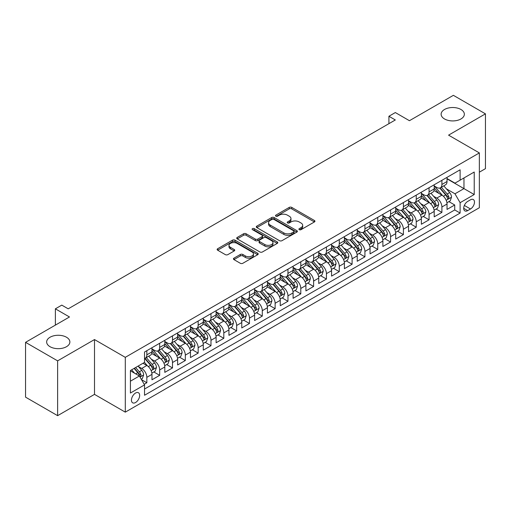 <?xml version="1.0" encoding="UTF-8"?>
<svg xmlns="http://www.w3.org/2000/svg" width="511" height="511" viewBox="0 0 511 511"><rect width="100%" height="100%" fill="white"/><g stroke="black" fill="none" stroke-linecap="round" stroke-linejoin="round"><path stroke-width="0.77" d="M299.28 229.675A1.246 0.722 0 0 0 301.043 229.675L314.425 221.946A1.782 1.028 0 0 0 314.942 221.218A1.782 1.028 0 0 0 314.425 220.496L291.755 207.409A1.782 1.028 0 0 0 289.239 207.409L275.857 215.131A1.246 0.722 0 0 0 275.493 215.642A1.246 0.722 0 0 0 275.857 216.153A1.246 0.722 0 0 0 277.62 216.153L279.357 215.15A5.698 3.29 0 0 1 287.412 215.15L289.303 216.242A5.698 3.29 0 0 1 290.97 218.567A5.698 3.29 0 0 1 289.303 220.893L287.572 221.895A1.246 0.722 0 0 0 287.208 222.4A1.246 0.722 0 0 0 287.572 222.911A1.246 0.722 0 0 0 289.335 222.911L291.066 221.915A5.698 3.29 0 0 1 299.127 221.915L301.011 223A5.698 3.29 0 0 1 302.684 225.332A5.698 3.29 0 0 1 301.011 227.657L299.28 228.653A1.246 0.722 0 0 0 298.916 229.164A1.246 0.722 0 0 0 299.28 229.675L299.28 228.653M66.475 337.228A11.612 6.7 0 0 0 53.821 335.778A11.612 6.7 0 0 0 46.654 341.968A11.612 6.7 0 0 0 50.052 346.707A11.612 6.7 0 0 0 62.706 348.163A11.612 6.7 0 0 0 69.873 341.968A11.612 6.7 0 0 0 66.475 337.228M460.948 109.482A11.612 6.7 0 0 0 448.294 108.025A11.612 6.7 0 0 0 441.127 114.221A11.612 6.7 0 0 0 444.525 118.961A11.612 6.7 0 0 0 457.179 120.417A11.612 6.7 0 0 0 464.346 114.221A11.612 6.7 0 0 0 460.948 109.482M135.556 402.521A5.806 3.353 120 0 0 139.35 397.405A5.806 3.353 120 0 0 138.455 392.748A5.806 3.353 120 0 0 135.556 393.036A5.806 3.353 120 0 0 131.761 398.152A5.806 3.353 120 0 0 132.649 402.809A5.806 3.353 120 0 0 135.556 402.521M233.961 258.151A1.782 1.028 0 0 0 233.438 258.879A1.782 1.028 0 0 0 233.961 259.607L240.317 263.28A1.782 1.028 0 0 0 242.84 263.28L257.697 254.702A1.782 1.028 0 0 0 258.215 253.973A1.782 1.028 0 0 0 257.697 253.245L235.028 240.157A1.782 1.028 0 0 0 232.511 240.157L217.654 248.736A1.782 1.028 0 0 0 217.13 249.464A1.782 1.028 0 0 0 217.654 250.192L225.332 254.625A1.782 1.028 0 0 0 227.855 254.625L234.21 250.958A1.782 1.028 0 0 0 234.734 250.23A1.782 1.028 0 0 0 234.21 249.502L230.404 247.305A4.765 2.753 0 0 1 229.005 245.357A4.765 2.753 0 0 1 231.949 242.814A4.765 2.753 0 0 1 237.142 243.415L252.064 252.025A4.765 2.753 0 0 1 253.456 253.973A4.765 2.753 0 0 1 250.518 256.516A4.765 2.753 0 0 1 245.325 255.915L242.84 254.484A1.782 1.028 0 0 0 240.317 254.484L233.961 258.151L233.961 259.607L240.317 255.96L240.317 254.484M479.356 172.175L485.45 168.662L485.45 113.851L453.378 95.333L409.439 120.705L395.329 112.554L388.916 116.259L395.329 119.964L68.206 308.823L61.793 305.124L55.373 308.823L55.373 325.117M57.622 360.855L57.622 415.667L94.503 394.371L94.503 339.56L57.622 360.855L25.55 342.338L69.49 316.973L55.373 308.823M94.503 339.56L125.291 357.336L479.356 152.923L479.356 207.728L125.291 412.147L125.291 357.336M485.45 113.851L448.569 135.147L479.356 152.923M279.479 240.668A1.782 1.028 0 0 0 282.002 240.668L296.859 232.09A1.782 1.028 0 0 0 297.376 231.362A1.782 1.028 0 0 0 296.859 230.633L274.19 217.552A1.782 1.028 0 0 0 271.673 217.552L256.816 226.13A1.782 1.028 0 0 0 256.292 226.858A1.782 1.028 0 0 0 256.816 227.58L279.479 240.668M252.971 229.944A1.246 0.722 0 0 1 254.235 230.116L254.235 228.634L277.275 241.939A1.782 1.028 0 0 1 277.799 242.668A1.782 1.028 0 0 1 277.275 243.396L262.418 251.974A1.782 1.028 0 0 1 259.901 251.974L237.232 238.886L237.232 237.436A1.782 1.028 0 0 0 236.714 238.158A1.782 1.028 0 0 0 237.232 238.886M237.232 237.436L243.594 233.763A1.782 1.028 0 0 1 246.11 233.763L255.302 239.071A1.782 1.028 0 0 0 257.825 239.071L262.041 236.631A1.782 1.028 0 0 0 262.565 235.91A1.782 1.028 0 0 0 262.041 235.181L252.472 229.656A1.246 0.722 0 0 1 252.108 229.145A1.246 0.722 0 0 1 252.875 228.481A1.246 0.722 0 0 1 254.235 228.634M57.622 415.667L25.55 397.149L25.55 342.338M144.179 384.278L146.842 382.745L141.521 379.667M138.494 366.591L141.713 368.45A7.256 4.19 60 0 1 146.842 377.335L151.971 374.371L151.971 379.782L159.668 375.336L153.837 371.963M151.32 359.182L154.539 361.041A7.256 4.19 60 0 1 159.668 369.932L164.804 366.968L164.804 372.372L172.501 367.933L166.663 364.56M164.146 351.779L167.372 353.638A7.256 4.19 60 0 1 172.501 362.523L177.63 359.559L177.63 364.969L185.327 360.523L179.489 357.151M176.978 344.369L180.198 346.228A7.256 4.19 60 0 1 185.327 355.119L190.462 352.156L190.462 357.559L198.159 353.12L192.321 349.748M189.805 336.96L193.024 338.825A7.256 4.19 60 0 1 198.159 347.71L203.289 344.746L203.289 350.156L210.986 345.711L205.147 342.338M202.631 329.557L205.856 331.415A7.256 4.19 60 0 1 210.986 340.307L216.115 337.343L216.115 342.747L223.812 338.301L217.98 334.935M215.463 322.147L218.682 324.012A7.256 4.19 60 0 1 223.812 332.897L228.947 329.934L228.947 335.344L236.644 330.898L230.806 327.525M228.289 314.744L231.509 316.603A7.256 4.19 60 0 1 236.644 325.488L241.773 322.53L241.773 327.934L249.47 323.489L243.632 320.122M241.115 307.335L244.341 309.2A7.256 4.19 60 0 1 249.47 318.085L254.599 315.121L254.599 320.531L262.296 316.085L256.465 312.713M253.948 299.931L257.167 301.79A7.256 4.19 60 0 1 262.296 310.675L267.432 307.718L267.432 313.122L275.129 308.676L269.291 305.31M266.774 292.522L269.993 294.381A7.256 4.19 60 0 1 275.129 303.272L280.258 300.308L280.258 305.719L287.955 301.273L282.117 297.9M279.606 285.119L282.826 286.978A7.256 4.19 60 0 1 287.955 295.863L293.09 292.905L293.09 298.309L300.787 293.863L294.949 290.497M292.433 277.709L295.652 279.568A7.256 4.19 60 0 1 300.787 288.46L305.917 285.496L305.917 290.906L313.613 286.46L307.775 283.088M305.259 270.306L308.484 272.165A7.256 4.19 60 0 1 313.613 281.05L318.743 278.093L318.743 283.496L326.44 279.051L320.601 275.685M318.091 262.897L321.31 264.755A7.256 4.19 60 0 1 326.44 273.647L331.575 270.683L331.575 276.093L339.272 271.648L333.434 268.275M330.917 255.494L334.137 257.352A7.256 4.19 60 0 1 339.272 266.237L344.401 263.28L344.401 268.684L352.098 264.238L346.26 260.872M343.743 248.084L346.969 249.943A7.256 4.19 60 0 1 352.098 258.834L357.227 255.87L357.227 261.274L364.924 256.835L359.092 253.462M356.576 240.681L359.795 242.54A7.256 4.19 60 0 1 364.924 251.425L370.06 248.461L370.06 253.871L377.757 249.425L371.919 246.059M369.402 233.272L372.621 235.13A7.256 4.19 60 0 1 377.757 244.022L382.886 241.058L382.886 246.462L390.583 242.022L384.745 238.65M382.234 225.868L385.454 227.727A7.256 4.19 60 0 1 390.583 236.612L395.712 233.648L395.712 239.059L403.409 234.613L397.577 231.247M395.06 218.459L398.28 220.318A7.256 4.19 60 0 1 403.409 229.209L408.545 226.245L408.545 231.649L416.241 227.21L410.403 223.837M407.887 211.056L411.112 212.915A7.256 4.19 60 0 1 416.241 221.8L421.371 218.836L421.371 224.246L429.068 219.8L423.229 216.434M420.719 203.646L423.938 205.505A7.256 4.19 60 0 1 429.068 214.396L434.203 211.433L434.203 216.836L441.9 212.397L441.9 206.987A7.256 4.19 -120 0 0 436.764 198.102L433.545 196.243M436.062 209.025L441.9 212.397M151.971 374.371A7.256 4.19 -120 0 0 146.842 365.486L142.997 363.264M164.804 366.968A7.256 4.19 -120 0 0 159.668 358.077L151.735 353.497M177.63 359.559A7.256 4.19 -120 0 0 172.501 350.674L164.568 346.094M190.462 352.156A7.256 4.19 -120 0 0 185.327 343.264L177.394 338.684M203.289 344.746A7.256 4.19 -120 0 0 198.159 335.861L190.226 331.281M216.115 337.343A7.256 4.19 -120 0 0 210.986 328.452L203.052 323.872M228.947 329.934A7.256 4.19 -120 0 0 223.812 321.049L215.878 316.469M241.773 322.53A7.256 4.19 -120 0 0 236.644 313.639L228.711 309.059M254.599 315.121A7.256 4.19 -120 0 0 249.47 306.236L241.537 301.656M267.432 307.718A7.256 4.19 -120 0 0 262.296 298.826L254.363 294.247M280.258 300.308A7.256 4.19 -120 0 0 275.129 291.423L267.196 286.843M293.09 292.905A7.256 4.19 -120 0 0 287.955 284.014L280.022 279.434M305.917 285.496A7.256 4.19 -120 0 0 300.787 276.611L292.854 272.031M318.743 278.093A7.256 4.19 -120 0 0 313.613 269.201L305.68 264.621M331.575 270.683A7.256 4.19 -120 0 0 326.44 261.798L318.506 257.218M344.401 263.28A7.256 4.19 -120 0 0 339.272 254.389L331.339 249.809M357.227 255.87A7.256 4.19 -120 0 0 352.098 246.985L344.165 242.399M370.06 248.461A7.256 4.19 -120 0 0 364.924 239.576L356.991 234.996M382.886 241.058A7.256 4.19 -120 0 0 377.757 232.173L369.823 227.587M395.712 233.648A7.256 4.19 -120 0 0 390.583 224.763L382.65 220.184M408.545 226.245A7.256 4.19 -120 0 0 403.409 217.354L395.476 212.774M421.371 218.836A7.256 4.19 -120 0 0 416.241 209.951L408.308 205.371M434.203 211.433A7.256 4.19 -120 0 0 429.068 202.541L421.134 197.961M470.503 199.801L467.68 201.436A5.621 3.245 120 0 0 464.007 206.387A5.621 3.245 120 0 0 464.869 210.896A5.621 3.245 120 0 0 467.68 210.615L470.503 208.986A5.621 3.245 120 0 0 474.176 204.03A5.621 3.245 120 0 0 473.314 199.526A5.621 3.245 120 0 0 470.503 199.801M130.42 381.187L139.401 376L144.536 384.892L144.536 395.258L460.111 213.061L460.111 202.695L454.982 193.803L446.371 188.834M144.536 384.892L130.42 393.036L130.42 370.52L144.536 362.376L144.536 352.009L460.111 169.805L460.111 180.179L474.227 172.028L474.227 194.544L460.111 202.695M151.971 348.898L154.539 350.374A7.256 4.19 60 0 0 158.167 350.738L163.303 347.774A7.256 4.19 -120 0 0 164.804 344.452L164.804 340.3M164.804 341.489L167.372 342.97A7.256 4.19 60 0 0 171 343.328L176.129 340.364A7.256 4.19 -120 0 0 177.63 337.043L177.63 332.897M177.63 334.085L180.198 335.561A7.256 4.19 60 0 0 183.826 335.925L188.955 332.961A7.256 4.19 -120 0 0 190.462 329.64L190.462 325.488M190.462 326.676L193.024 328.158A7.256 4.19 60 0 0 196.652 328.516L201.788 325.552A7.256 4.19 -120 0 0 203.289 322.23L203.289 318.085M203.289 319.266L205.856 320.748A7.256 4.19 60 0 0 209.484 321.112L214.614 318.149A7.256 4.19 -120 0 0 216.115 314.827L216.115 310.675M216.115 311.863L218.682 313.345A7.256 4.19 60 0 0 222.311 313.703L227.44 310.739A7.256 4.19 -120 0 0 228.947 307.418L228.947 303.272M228.947 304.454L231.509 305.936A7.256 4.19 60 0 0 235.137 306.3L240.272 303.336A7.256 4.19 -120 0 0 241.773 300.014L241.773 295.863M241.773 297.051L244.341 298.533A7.256 4.19 60 0 0 247.969 298.89L253.098 295.926A7.256 4.19 -120 0 0 254.599 292.605L254.599 288.46M254.599 289.641L257.167 291.123A7.256 4.19 60 0 0 260.795 291.487L265.924 288.523A7.256 4.19 -120 0 0 267.432 285.202L267.432 281.05M267.432 282.238L269.993 283.72A7.256 4.19 60 0 0 273.628 284.078L278.757 281.114A7.256 4.19 -120 0 0 280.258 277.792L280.258 273.647M280.258 274.829L282.826 276.31A7.256 4.19 60 0 0 286.454 276.675L291.583 273.711A7.256 4.19 -120 0 0 293.09 270.389L293.09 266.237M293.09 267.425L295.652 268.907A7.256 4.19 60 0 0 299.28 269.265L304.415 266.301A7.256 4.19 -120 0 0 305.917 262.98L305.917 258.834M305.917 260.016L308.484 261.498A7.256 4.19 60 0 0 312.112 261.856L317.242 258.898A7.256 4.19 -120 0 0 318.743 255.577L318.743 251.425M318.743 252.613L321.31 254.095A7.256 4.19 60 0 0 324.939 254.452L330.068 251.489A7.256 4.19 -120 0 0 331.575 248.167L331.575 244.022M331.575 245.203L334.137 246.685A7.256 4.19 60 0 0 337.765 247.043L342.9 244.086A7.256 4.19 -120 0 0 344.401 240.764L344.401 236.612M344.401 237.8L346.969 239.282A7.256 4.19 60 0 0 350.597 239.64L355.726 236.676A7.256 4.19 -120 0 0 357.227 233.355L357.227 229.209M357.227 230.391L359.795 231.873A7.256 4.19 60 0 0 363.423 232.23L368.552 229.273A7.256 4.19 -120 0 0 370.06 225.945L370.06 221.8M370.06 222.988L372.621 224.47A7.256 4.19 60 0 0 376.249 224.827L381.385 221.863A7.256 4.19 -120 0 0 382.886 218.542L382.886 214.396M382.886 215.578L385.454 217.06A7.256 4.19 60 0 0 389.082 217.418L394.211 214.46A7.256 4.19 -120 0 0 395.712 211.132L395.712 206.987M395.712 208.175L398.28 209.657A7.256 4.19 60 0 0 401.908 210.015L407.043 207.051A7.256 4.19 -120 0 0 408.545 203.729L408.545 199.584M408.545 200.766L411.112 202.247A7.256 4.19 60 0 0 414.74 202.605L419.87 199.641A7.256 4.19 -120 0 0 421.371 196.32L421.371 192.174M421.371 193.362L423.938 194.844A7.256 4.19 60 0 0 427.566 195.202L432.696 192.238A7.256 4.19 -120 0 0 434.203 188.917L434.203 184.771M144.536 389.037L454.726 209.951L454.726 204.988L447.029 209.433L447.029 204.023A7.256 4.19 -120 0 0 441.9 195.138L433.967 190.558M434.203 185.953L436.764 187.435A7.256 4.19 -120 0 0 440.393 187.793A7.256 4.19 -120 0 0 441.9 184.471L441.9 180.326M440.393 187.793L445.528 184.829A7.256 4.19 -120 0 0 447.029 181.507L447.029 177.362M146.842 350.674L146.842 354.819A7.256 4.19 60 0 1 145.341 358.141A7.256 4.19 60 0 1 144.536 358.435M145.341 358.141L150.47 355.177A7.256 4.19 -120 0 0 151.971 351.855L151.971 347.71M159.668 343.264L159.668 347.416A7.256 4.19 60 0 1 158.167 350.738M172.501 335.861L172.501 340.007A7.256 4.19 60 0 1 171 343.328M185.327 328.452L185.327 332.604A7.256 4.19 60 0 1 183.826 335.925M198.159 321.049L198.159 325.194A7.256 4.19 60 0 1 196.652 328.516M210.986 313.639L210.986 317.791A7.256 4.19 60 0 1 209.484 321.112M223.812 306.236L223.812 310.381A7.256 4.19 60 0 1 222.311 313.703M236.644 298.826L236.644 302.978A7.256 4.19 60 0 1 235.137 306.3M249.47 291.423L249.47 295.569A7.256 4.19 60 0 1 247.969 298.89M262.296 284.014L262.296 288.159A7.256 4.19 60 0 1 260.795 291.487M275.129 276.611L275.129 280.756A7.256 4.19 60 0 1 273.628 284.078M287.955 269.201L287.955 273.347A7.256 4.19 60 0 1 286.454 276.675M300.787 261.798L300.787 265.944A7.256 4.19 60 0 1 299.28 269.265M313.613 254.389L313.613 258.534A7.256 4.19 60 0 1 312.112 261.856M326.44 246.985L326.44 251.131A7.256 4.19 60 0 1 324.939 254.452M339.272 239.576L339.272 243.721A7.256 4.19 60 0 1 337.765 247.043M352.098 232.166L352.098 236.318A7.256 4.19 60 0 1 350.597 239.64M364.924 224.763L364.924 228.909A7.256 4.19 60 0 1 363.423 232.23M377.757 217.354L377.757 221.506A7.256 4.19 60 0 1 376.249 224.827M390.583 209.951L390.583 214.096A7.256 4.19 60 0 1 389.082 217.418M403.409 202.541L403.409 206.693A7.256 4.19 60 0 1 401.908 210.015M416.241 195.138L416.241 199.284A7.256 4.19 60 0 1 414.74 202.605M429.068 187.729L429.068 191.88A7.256 4.19 60 0 1 427.566 195.202M429.068 214.396L429.068 219.8M416.241 221.8L416.241 227.21M403.409 229.209L403.409 234.613M390.583 236.612L390.583 242.022M377.757 244.022L377.757 249.425M364.924 251.425L364.924 256.835M352.098 258.834L352.098 264.238M339.272 266.237L339.272 271.648M326.44 273.647L326.44 279.051M313.613 281.05L313.613 286.46M300.787 288.46L300.787 293.863M287.955 295.863L287.955 301.273M275.129 303.272L275.129 308.676M262.296 310.675L262.296 316.085M249.47 318.085L249.47 323.489M236.644 325.488L236.644 330.898M223.812 332.897L223.812 338.301M210.986 340.307L210.986 345.711M198.159 347.71L198.159 353.12M185.327 355.119L185.327 360.523M172.501 362.523L172.501 367.933M159.668 369.932L159.668 375.336M146.842 377.335L146.842 382.745M139.401 376L130.42 370.82M454.982 193.803L463.962 188.623L463.962 177.956L474.227 172.028M447.029 178.844L474.227 194.544M447.029 178.55L454.982 183.136L460.111 180.179M94.503 394.371L125.291 412.147M388.916 116.259L388.916 123.662M448.888 201.621L454.726 204.988M454.726 209.951L460.111 213.061M299.778 229.848L301.011 229.139A5.698 3.29 0 0 0 302.684 226.807L302.684 225.332M290.97 218.567L290.97 220.049A5.698 3.29 0 0 1 289.303 222.374L288.07 223.09M314.399 221.959L291.755 208.89A1.782 1.028 0 0 0 289.239 208.89L276.355 216.325M296.834 232.103L274.19 219.034A1.782 1.028 0 0 0 271.673 219.034L256.841 227.593M293.71 231.873A1.246 0.722 0 0 0 294.074 231.362A1.246 0.722 0 0 0 293.71 230.857L273.813 219.366A1.246 0.722 0 0 0 272.05 219.366L270.223 220.42A5.698 3.29 0 0 0 268.556 222.745A5.698 3.29 0 0 0 270.223 225.076L283.822 232.927A5.698 3.29 0 0 0 291.883 232.927L293.71 231.873L293.71 233.355A1.246 0.722 0 0 0 294.074 232.844L294.074 231.362M268.556 222.745L268.556 224.227A5.698 3.29 0 0 0 270.223 226.558L270.223 225.076M293.71 233.355L291.883 234.408A5.698 3.29 0 0 1 283.822 234.408L270.223 226.558M237.257 238.899L243.594 235.245L243.594 233.763M262.565 235.91L262.565 237.385A1.782 1.028 0 0 1 262.041 238.113L257.825 240.553A1.782 1.028 0 0 1 255.302 240.553L246.11 235.245A1.782 1.028 0 0 0 243.594 235.245M254.235 230.116L277.256 243.408M264.845 244.577A4.765 2.753 0 0 0 270.032 245.171A4.765 2.753 0 0 0 272.976 242.629A4.765 2.753 0 0 0 271.577 240.687L266.32 237.653A1.782 1.028 0 0 0 263.804 237.653L259.588 240.087A1.782 1.028 0 0 0 259.064 240.815A1.782 1.028 0 0 0 259.588 241.543L264.845 244.577L264.845 246.059A4.765 2.753 0 0 0 270.032 246.653A4.765 2.753 0 0 0 272.976 244.111L272.976 242.629M259.064 240.815L259.064 242.297A1.782 1.028 0 0 0 259.588 243.025L259.588 241.543M264.845 246.059L259.588 243.025M253.456 253.973L253.456 255.455A4.765 2.753 0 0 1 250.518 257.998A4.765 2.753 0 0 1 245.325 257.397L242.84 255.96A1.782 1.028 0 0 0 240.317 255.96M229.005 245.357L229.005 246.839A4.765 2.753 0 0 0 230.404 248.78L230.404 247.305M234.21 249.502L234.21 250.958L230.404 248.78M257.672 254.714L235.028 241.639A1.782 1.028 0 0 0 232.511 241.639L217.68 250.205M446.921 202.752L450.236 200.842L451.52 197.137A4.81 2.779 -120 0 0 449.648 192.621L443.784 185.838M442.609 195.604L435.659 187.556A13.88 8.01 -120 0 0 434.203 186.036M438.796 193.35L434.912 188.846A11.523 6.649 -120 0 0 434.203 188.074M439.741 188.054L445.669 194.921A4.81 2.779 60 0 1 447.381 198.23L447.732 198.798L448.383 198.709L448.92 197.342A4.81 2.779 -120 0 0 447.208 194.033L441.344 187.243M440.092 187.946L446.461 195.317A2.446 1.412 60 0 1 447.074 196.275L448.92 197.342M434.095 210.162L437.41 208.245L438.687 204.541A4.81 2.779 -120 0 0 436.816 200.031L430.958 193.241M429.783 203.014L422.833 194.966A13.88 8.01 -120 0 0 421.371 193.439M425.97 200.753L422.08 196.256A11.523 6.649 -120 0 0 421.371 195.477M426.915 195.464L432.843 202.324A4.81 2.779 60 0 1 434.554 205.639L434.906 206.208L435.557 206.118L436.094 204.751A4.81 2.779 -120 0 0 434.382 201.436L428.518 194.653M427.26 195.349L433.628 202.726A2.446 1.412 60 0 1 434.248 203.685L436.094 204.751M421.262 217.565L424.577 215.655L425.861 211.95A4.81 2.779 -120 0 0 423.989 207.434L418.126 200.651M416.95 210.417L410.001 202.369A13.88 8.01 -120 0 0 408.545 200.849M413.144 208.162L409.254 203.659A11.523 6.649 -120 0 0 408.545 202.886M414.082 202.867L420.01 209.734A4.81 2.779 60 0 1 421.728 213.042L422.073 213.611L422.725 213.521L423.268 212.154A4.81 2.779 -120 0 0 421.549 208.846L415.692 202.056M414.434 202.758L420.802 210.13A2.446 1.412 60 0 1 421.422 211.088L423.268 212.154M408.436 224.974L411.751 223.058L413.035 219.36A4.81 2.779 -120 0 0 411.163 214.844L405.3 208.054M404.124 217.827L397.175 209.778A13.88 8.01 -120 0 0 395.712 208.252M400.311 215.565L396.427 211.069A11.523 6.649 -120 0 0 395.712 210.289M401.256 210.276L407.184 217.137A4.81 2.779 60 0 1 408.896 220.452L409.247 221.02L409.899 220.931L410.435 219.564A4.81 2.779 -120 0 0 408.723 216.249L402.86 209.465M401.601 210.162L407.976 217.539A2.446 1.412 60 0 1 408.589 218.497L410.435 219.564M395.61 232.377L398.925 230.467L400.202 226.763A4.81 2.779 -120 0 0 398.331 222.247L392.474 215.463M391.298 225.23L384.342 217.181A13.88 8.01 -120 0 0 382.886 215.661M387.485 222.975L383.595 218.472A11.523 6.649 -120 0 0 382.886 217.699M388.424 217.68L394.358 224.546A4.81 2.779 60 0 1 396.07 227.855L396.421 228.423L397.066 228.334L397.609 226.967A4.81 2.779 -120 0 0 395.897 223.658L390.034 216.868M388.775 217.571L395.144 224.942A2.446 1.412 60 0 1 395.763 225.9L397.609 226.967M382.777 239.787L386.092 237.87L387.376 234.172A4.81 2.779 -120 0 0 385.505 229.656L379.641 222.866M378.466 232.639L371.516 224.591A13.88 8.01 -120 0 0 370.06 223.064M374.659 230.378L370.769 225.881A11.523 6.649 -120 0 0 370.06 225.102M375.598 225.089L381.525 231.949A4.81 2.779 60 0 1 383.244 235.264L383.589 235.833L384.24 235.743L384.783 234.377A4.81 2.779 -120 0 0 383.065 231.061L377.207 224.278M375.949 224.974L382.317 232.352A2.446 1.412 60 0 1 382.937 233.31L384.783 234.377M369.951 247.196L373.266 245.28L374.55 241.575A4.81 2.779 -120 0 0 372.672 237.059L366.815 230.276M365.64 240.042L358.69 232A13.88 8.01 -120 0 0 357.227 230.474M361.826 237.787L357.936 233.284A11.523 6.649 -120 0 0 357.227 232.511M362.772 232.492L368.699 239.359A4.81 2.779 60 0 1 370.411 242.668L370.762 243.242L371.414 243.147L371.951 241.78A4.81 2.779 -120 0 0 370.239 238.471L364.375 231.681M363.117 232.384L369.491 239.755A2.446 1.412 60 0 1 370.105 240.713L371.951 241.78M357.119 254.599L360.434 252.683L361.718 248.985A4.81 2.779 -120 0 0 359.846 244.469L353.982 237.679M352.814 247.452L345.858 239.404A13.88 8.01 -120 0 0 344.401 237.877M349 245.191L345.11 240.694A11.523 6.649 -120 0 0 344.401 239.921M349.939 239.902L355.873 246.762A4.81 2.779 60 0 1 357.585 250.077L357.936 250.645L358.581 250.556L359.124 249.189A4.81 2.779 -120 0 0 357.413 245.874L351.549 239.091M350.291 239.787L356.659 247.164A2.446 1.412 60 0 1 357.278 248.122L359.124 249.189M344.293 262.009L347.608 260.093L348.892 256.388A4.81 2.779 -120 0 0 347.02 251.872L341.156 245.088M339.981 254.861L333.031 246.813A13.88 8.01 -120 0 0 331.575 245.286M336.168 252.6L332.284 248.097A11.523 6.649 -120 0 0 331.575 247.324M337.113 247.305L343.041 254.171A4.81 2.779 60 0 1 344.753 257.48L345.104 258.055L345.755 257.959L346.292 256.592A4.81 2.779 -120 0 0 344.58 253.284L338.723 246.494M337.464 247.196L343.833 254.567A2.446 1.412 60 0 1 344.452 255.526L346.292 256.592M331.467 269.412L334.782 267.496L336.059 263.797A4.81 2.779 -120 0 0 334.188 259.281L328.33 252.498M327.155 262.264L320.205 254.216A13.88 8.01 -120 0 0 318.743 252.69M323.342 260.003L319.452 255.506A11.523 6.649 -120 0 0 318.743 254.734M324.287 254.714L330.215 261.575A4.81 2.779 60 0 1 331.926 264.89L332.278 265.458L332.929 265.369L333.466 264.002A4.81 2.779 -120 0 0 331.754 260.687L325.89 253.903M324.632 254.599L331.007 261.977A2.446 1.412 60 0 1 331.62 262.935L333.466 264.002M318.634 276.821L321.949 274.905L323.233 271.2A4.81 2.779 -120 0 0 321.362 266.685L315.498 259.901M314.329 269.674L307.373 261.626A13.88 8.01 -120 0 0 305.917 260.099M310.516 267.413L306.626 262.91A11.523 6.649 -120 0 0 305.917 262.137M311.455 262.117L317.382 268.984A4.81 2.779 60 0 1 319.1 272.293L319.452 272.868L320.097 272.772L320.64 271.405A4.81 2.779 -120 0 0 318.921 268.096L313.064 261.306M311.806 262.009L318.174 269.38A2.446 1.412 60 0 1 318.794 270.338L320.64 271.405M305.808 284.225L309.123 282.308L310.407 278.61A4.81 2.779 -120 0 0 308.535 274.094L302.672 267.31M301.496 277.077L294.547 269.029A13.88 8.01 -120 0 0 293.09 267.502M297.683 274.822L293.799 270.319A11.523 6.649 -120 0 0 293.09 269.546M298.628 269.527L304.556 276.387A4.81 2.779 60 0 1 306.268 279.702L306.619 280.271L307.271 280.181L307.807 278.814A4.81 2.779 -120 0 0 306.095 275.499L300.232 268.716M298.973 269.412L305.348 276.79A2.446 1.412 60 0 1 305.961 277.748L307.807 278.814M292.982 291.634L296.297 289.718L297.574 286.013A4.81 2.779 -120 0 0 295.703 281.497L289.846 274.714M288.67 284.486L281.721 276.438A13.88 8.01 -120 0 0 280.258 274.912M284.857 282.225L280.967 277.722A11.523 6.649 -120 0 0 280.258 276.949M285.802 276.93L291.73 283.797A4.81 2.779 60 0 1 293.442 287.105L293.793 287.68L294.438 287.584L294.981 286.217A4.81 2.779 -120 0 0 293.269 282.909L287.406 276.119M286.147 276.821L292.516 284.193A2.446 1.412 60 0 1 293.135 285.151L294.981 286.217M280.149 299.037L283.464 297.127L284.748 293.423A4.81 2.779 -120 0 0 282.877 288.907L277.013 282.123M275.838 291.89L268.888 283.841A13.88 8.01 -120 0 0 267.432 282.315M272.031 289.635L268.141 285.132A11.523 6.649 -120 0 0 267.432 284.359M272.97 284.34L278.897 291.2A4.81 2.779 60 0 1 280.616 294.515L280.961 295.083L281.612 294.994L282.155 293.627A4.81 2.779 -120 0 0 280.437 290.312L274.579 283.528M273.321 284.225L279.689 291.602A2.446 1.412 60 0 1 280.309 292.56L282.155 293.627M267.323 306.447L270.638 304.53L271.922 300.826A4.81 2.779 -120 0 0 270.051 296.316L264.187 289.526M263.012 299.299L256.062 291.251A13.88 8.01 -120 0 0 254.599 289.724M259.198 297.038L255.315 292.535A11.523 6.649 -120 0 0 254.599 291.762M260.144 291.743L266.071 298.609A4.81 2.779 60 0 1 267.783 301.918L268.134 302.493L268.786 302.397L269.323 301.03A4.81 2.779 -120 0 0 267.611 297.721L261.747 290.931M260.489 291.634L266.863 299.012A2.446 1.412 60 0 1 267.477 299.963L269.323 301.03M254.497 313.85L257.812 311.94L259.09 308.235A4.81 2.779 -120 0 0 257.218 303.719L251.361 296.936M250.186 306.702L243.23 298.654A13.88 8.01 -120 0 0 241.773 297.127M246.372 304.447L242.482 299.944A11.523 6.649 -120 0 0 241.773 299.171M247.311 299.152L253.245 306.019A4.81 2.779 60 0 1 254.957 309.327L255.308 309.896L255.954 309.807L256.496 308.44A4.81 2.779 -120 0 0 254.785 305.124L248.921 298.341M247.663 299.037L254.031 306.415A2.446 1.412 60 0 1 254.65 307.373L256.496 308.44M241.665 321.259L244.98 319.343L246.264 315.638A4.81 2.779 -120 0 0 244.392 311.129L238.528 304.339M237.353 314.112L230.404 306.063A13.88 8.01 -120 0 0 228.947 304.537M233.54 311.851L229.656 307.347A11.523 6.649 -120 0 0 228.947 306.574M234.485 306.555L240.413 313.422A4.81 2.779 60 0 1 242.131 316.737L242.476 317.305L243.127 317.21L243.67 315.843A4.81 2.779 -120 0 0 241.952 312.534L236.095 305.744M234.836 306.447L241.205 313.824A2.446 1.412 60 0 1 241.824 314.782L243.67 315.843M228.839 328.662L232.154 326.753L233.438 323.048A4.81 2.779 -120 0 0 231.56 318.532L225.702 311.748M224.527 321.515L217.577 313.467A13.88 8.01 -120 0 0 216.115 311.94M220.714 319.26L216.824 314.757A11.523 6.649 -120 0 0 216.115 313.984M221.659 313.965L227.587 320.831A4.81 2.779 60 0 1 229.298 324.14L229.65 324.709L230.301 324.619L230.838 323.252A4.81 2.779 -120 0 0 229.126 319.937L223.262 313.154M222.004 313.85L228.379 321.227A2.446 1.412 60 0 1 228.992 322.185L230.838 323.252M216.006 336.072L219.321 334.156L220.605 330.451A4.81 2.779 -120 0 0 218.734 325.941L212.87 319.151M211.701 328.924L204.745 320.876A13.88 8.01 -120 0 0 203.289 319.349M207.888 326.663L203.998 322.16A11.523 6.649 -120 0 0 203.289 321.387M208.827 321.368L214.754 328.234A4.81 2.779 60 0 1 216.472 331.55L216.824 332.118L217.469 332.022L218.012 330.655A4.81 2.779 -120 0 0 216.294 327.347L210.436 320.563M209.178 321.259L215.546 328.637A2.446 1.412 60 0 1 216.166 329.595L218.012 330.655M203.18 343.475L206.495 341.565L207.779 337.86A4.81 2.779 -120 0 0 205.907 333.344L200.044 326.561M198.868 336.327L191.919 328.279A13.88 8.01 -120 0 0 190.462 326.753M195.055 334.073L191.171 329.569A11.523 6.649 -120 0 0 190.462 328.797M196 328.777L201.928 335.644A4.81 2.779 60 0 1 203.64 338.953L203.991 339.521L204.643 339.432L205.179 338.065A4.81 2.779 -120 0 0 203.467 334.75L197.604 327.966M196.352 328.662L202.72 336.04A2.446 1.412 60 0 1 203.333 336.998L205.179 338.065M190.354 350.885L193.669 348.968L194.947 345.264A4.81 2.779 -120 0 0 193.075 340.754L187.218 333.964M186.042 343.737L179.093 335.689A13.88 8.01 -120 0 0 177.63 334.162M182.229 341.476L178.339 336.973A11.523 6.649 -120 0 0 177.63 336.2M183.174 336.187L189.102 343.047A4.81 2.779 60 0 1 190.814 346.362L191.165 346.931L191.817 346.841L192.353 345.468A4.81 2.779 -120 0 0 190.641 342.159L184.778 335.376M183.519 336.072L189.888 343.449A2.446 1.412 60 0 1 190.507 344.408L192.353 345.468M177.521 358.288L180.837 356.378L182.12 352.673A4.81 2.779 -120 0 0 180.249 348.157L174.385 341.374M173.21 351.14L166.26 343.092A13.88 8.01 -120 0 0 164.804 341.565M169.403 348.885L165.513 344.382A11.523 6.649 -120 0 0 164.804 343.609M170.342 343.59L176.269 350.457A4.81 2.779 60 0 1 177.988 353.765L178.333 354.334L178.984 354.244L179.527 352.877A4.81 2.779 -120 0 0 177.809 349.562L171.952 342.779M170.693 343.475L177.061 350.853A2.446 1.412 60 0 1 177.681 351.811L179.527 352.877M164.695 365.697L168.01 363.781L169.294 360.076A4.81 2.779 -120 0 0 167.423 355.567L161.559 348.777M160.384 358.55L153.434 350.501A13.88 8.01 -120 0 0 151.971 348.975M156.57 356.288L152.687 351.792A11.523 6.649 -120 0 0 151.971 351.012M157.516 351L163.443 357.86A4.81 2.779 60 0 1 165.155 361.175L165.507 361.743L166.158 361.654L166.695 360.281A4.81 2.779 -120 0 0 164.983 356.972L159.119 350.188M157.861 350.885L164.235 358.262A2.446 1.412 60 0 1 164.849 359.22L166.695 360.281M151.869 373.1L155.184 371.19L156.462 367.486A4.81 2.779 -120 0 0 154.59 362.97L148.733 356.186M147.558 365.953L144.485 362.401M143.744 363.698L143.246 363.117M144.683 358.403L150.617 365.269A4.81 2.779 60 0 1 152.329 368.578L152.68 369.146L153.326 369.057L153.868 367.69A4.81 2.779 -120 0 0 152.157 364.381L146.293 357.591M145.035 358.294L151.403 365.665A2.446 1.412 60 0 1 152.023 366.623L153.868 367.69M141.26 379.226L142.352 378.594L143.636 374.889A4.81 2.779 -120 0 0 141.764 370.379L138.072 366.106M134.629 373.247L131.659 369.811M130.918 371.101L130.42 370.532M134.099 368.399L137.785 372.672A4.81 2.779 60 0 1 139.503 375.987L139.848 376.556L140.499 376.466L141.042 375.1A4.81 2.779 -120 0 0 139.324 371.784L135.639 367.511M134.393 368.227L138.577 373.075A2.446 1.412 60 0 1 139.196 374.033L141.042 375.1M141.713 368.45L146.842 365.486M154.539 361.041L159.668 358.077M167.372 353.638L172.501 350.674M180.198 346.228L185.327 343.264M193.024 338.825L198.159 335.861M205.856 331.415L210.986 328.452M218.682 324.012L223.812 321.049M231.509 316.603L236.644 313.639M244.341 309.2L249.47 306.236M257.167 301.79L262.296 298.826M269.993 294.381L275.129 291.423M282.826 286.978L287.955 284.014M295.652 279.568L300.787 276.611M308.484 272.165L313.613 269.201M321.31 264.755L326.44 261.798M334.137 257.352L339.272 254.389M346.969 249.943L352.098 246.985M359.795 242.54L364.924 239.576M372.621 235.13L377.757 232.173M385.454 227.727L390.583 224.763M398.28 220.318L403.409 217.354M411.112 212.915L416.241 209.951M423.938 205.505L429.068 202.541M436.764 198.102L441.9 195.138M441.9 184.471L447.029 181.507M146.842 354.819L151.971 351.855M159.668 347.416L164.804 344.452M172.501 340.007L177.63 337.043M185.327 332.604L190.462 329.64M198.159 325.194L203.289 322.23M210.986 317.791L216.115 314.827M223.812 310.381L228.947 307.418M236.644 302.978L241.773 300.014M249.47 295.569L254.599 292.605M262.296 288.159L267.432 285.202M275.129 280.756L280.258 277.792M287.955 273.347L293.09 270.389M300.787 265.944L305.917 262.98M313.613 258.534L318.743 255.577M326.44 251.131L331.575 248.167M339.272 243.721L344.401 240.764M352.098 236.318L357.227 233.355M364.924 228.909L370.06 225.945M377.757 221.506L382.886 218.542M390.583 214.096L395.712 211.132M403.409 206.693L408.545 203.729M416.241 199.284L421.371 196.32M429.068 191.88L434.203 188.917M441.9 206.987L447.029 204.023M464.352 205.435L470.503 208.986M463.707 208.322L467.68 210.615M301.011 229.139L301.011 227.657M287.572 222.911L287.572 221.895M289.303 222.374L289.303 220.893M275.857 216.153L275.857 215.131M289.239 208.89L289.239 207.409M291.755 208.89L291.755 207.409M314.425 221.946L314.425 220.496M256.816 227.58L256.816 226.13M271.673 219.034L271.673 217.552M274.19 219.034L274.19 217.552M296.859 232.09L296.859 230.633M283.822 234.408L283.822 232.927M291.883 234.408L291.883 232.927M246.11 235.245L246.11 233.763M255.302 240.553L255.302 239.071M257.825 240.553L257.825 239.071M262.041 238.113L262.041 236.631M277.275 243.396L277.275 241.939M242.84 255.96L242.84 254.484M245.325 257.397L245.325 255.915M217.654 250.192L217.654 248.736M232.511 241.639L232.511 240.157M235.028 241.639L235.028 240.157M257.697 254.702L257.697 253.245M446.186 200.286L451.488 197.227M435.659 187.556L436.317 187.179M447.208 194.033L449.648 192.621M443.376 196.243L445.669 194.921M433.36 207.696L438.655 204.636M422.833 194.966L423.491 194.582M434.382 201.436L436.816 200.031M430.549 203.646L432.843 202.324M420.534 215.099L425.829 212.046M410.001 202.369L410.665 201.992M421.549 208.846L423.989 207.434M417.717 211.056L420.01 209.734M407.701 222.509L413.003 219.449M397.175 209.778L397.833 209.395M408.723 216.249L411.163 214.844M404.891 218.465L407.184 217.137M394.875 229.918L400.17 226.858M384.342 217.181L385.007 216.805M395.897 223.658L398.331 222.247M392.065 225.868L394.358 224.546M382.043 237.321L387.344 234.262M371.516 224.591L372.18 224.208M383.065 231.061L385.505 229.656M379.232 233.278L381.525 231.949M369.217 244.731L374.518 241.671M358.69 232L359.348 231.617M370.239 238.471L372.672 237.059M366.406 240.681L368.699 239.359M356.391 252.134L361.686 249.074M345.858 239.404L346.522 239.02M357.413 245.874L359.846 244.469M353.58 248.09L355.873 246.762M343.558 259.543L348.86 256.484M333.031 246.813L333.689 246.43M344.58 253.284L347.02 251.872M340.748 255.494L343.041 254.171M330.732 266.946L336.034 263.887M320.205 254.216L320.863 253.833M331.754 260.687L334.188 259.281M327.921 262.903L330.215 261.575M317.906 274.356L323.201 271.296M307.373 261.626L308.037 261.242M318.921 268.096L321.362 266.685M315.089 270.306L317.382 268.984M305.073 281.759L310.375 278.699M294.547 269.029L295.205 268.645M306.095 275.499L308.535 274.094M302.263 277.716L304.556 276.387M292.247 289.169L297.543 286.109M281.721 276.438L282.379 276.055M293.269 282.909L295.703 281.497M289.437 285.119L291.73 283.797M279.415 296.572L284.716 293.512M268.888 283.841L269.553 283.458M280.437 290.312L282.877 288.907M276.604 292.528L278.897 291.2M266.589 303.981L271.89 300.922M256.062 291.251L256.72 290.868M267.611 297.721L270.051 296.316M263.778 299.931L266.071 298.609M253.763 311.384L259.058 308.325M243.23 298.654L243.894 298.271M254.785 305.124L257.218 303.719M250.952 307.341L253.245 306.019M240.93 318.794L246.232 315.734M230.404 306.063L231.061 305.68M241.952 312.534L244.392 311.129M238.12 314.744L240.413 313.422M228.104 326.197L233.406 323.137M217.577 313.467L218.235 313.09M229.126 319.937L231.56 318.532M225.294 322.154L227.587 320.831M215.278 333.606L220.573 330.547M204.745 320.876L205.409 320.493M216.294 327.347L218.734 325.941M212.461 329.557L214.754 328.234M202.445 341.009L207.747 337.95M191.919 328.279L192.577 327.902M203.467 334.75L205.907 333.344M199.635 336.966L201.928 335.644M189.619 348.419L194.915 345.359M179.093 335.689L179.751 335.305M190.641 342.159L193.075 340.754M186.809 344.369L189.102 343.047M176.793 355.822L182.088 352.762M166.26 343.092L166.925 342.715M177.809 349.562L180.249 348.157M173.976 351.779L176.269 350.457M163.961 363.232L169.262 360.172M153.434 350.501L154.092 350.118M164.983 356.972L167.423 355.567M161.15 359.182L163.443 357.86M151.135 370.635L156.43 367.575M152.157 364.381L154.59 362.97M148.324 366.591L150.617 365.269M140.014 377.061L143.604 374.985M139.324 371.784L141.764 370.379M135.709 373.873L137.785 372.672"/></g></svg>

